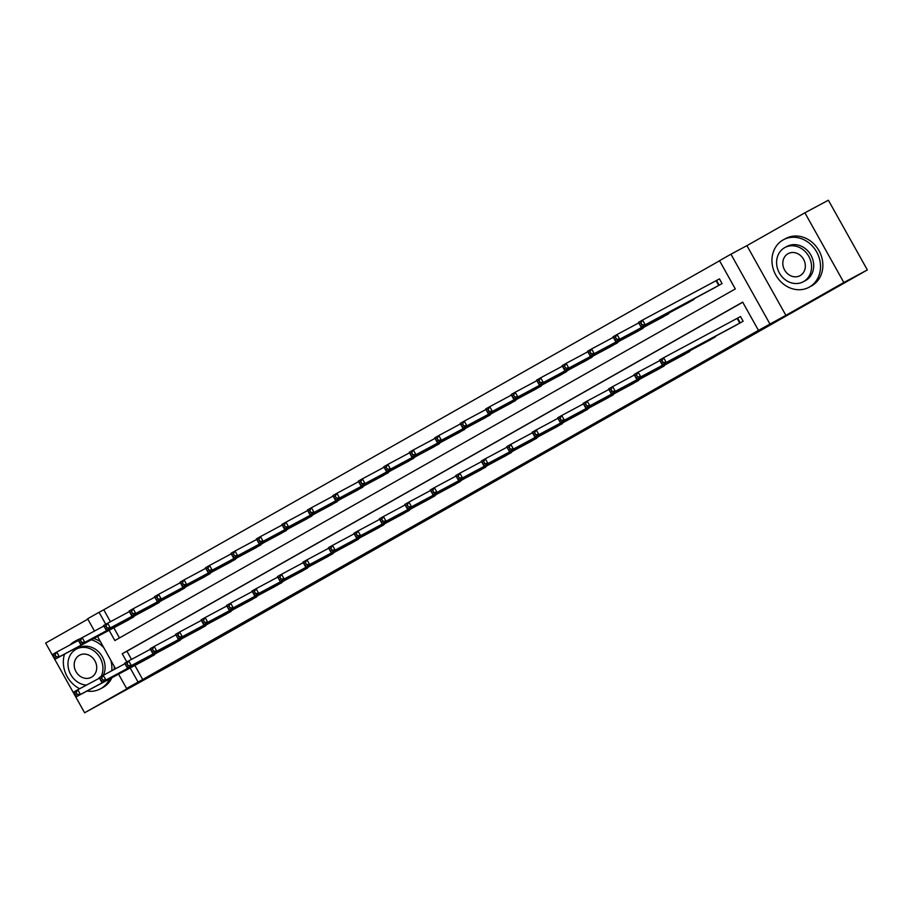 <?xml version="1.0" encoding="UTF-8"?>
<svg xmlns="http://www.w3.org/2000/svg" width="913" height="913" viewBox="0 0 913 913"><rect width="100%" height="100%" fill="white"/><g stroke="black" fill="none" stroke-linecap="round" stroke-linejoin="round"><path stroke-width="1.37" d="M513.505 470.446L533.226 459.273L513.505 470.446M434.679 514.932L461.031 500.198L434.679 514.932M134.873 665.451L142.713 679.489L126.587 688.482L118.587 674.171M867.35 269.928L843.84 282.505L804.889 212.797L828.388 200.221L867.35 269.928L173.698 663.58L84.612 712.779L142.576 679.923L126.587 688.482M804.889 212.797L746.925 245.643L785.876 315.35L843.84 282.505M785.876 315.35L758.463 330.38L742.68 302.123L122.228 653.742L126.816 661.959M142.713 679.489L758.463 330.38M488.512 484.609L510.869 471.953L488.352 484.335M485.02 486.606L446.731 507.742L484.997 486.572M87.842 619.151L45.65 643.072L84.612 712.779M742.737 302.237L126.93 651.22L131.495 659.391M733.287 326.717L743.125 321.239L740.489 316.526L737.852 318.032M717.401 335.219L707.815 341.154M691.928 349.656L682.353 355.591M666.456 364.093L656.881 370.027M640.983 378.53L631.408 384.464M615.522 392.967L605.935 398.901M590.049 407.392L580.463 413.327M564.576 421.829L554.99 427.763M539.104 436.266L529.517 442.2M513.631 450.702L504.056 456.637M488.158 465.139L478.583 471.074M462.686 479.576L453.11 485.511M437.224 494.001L427.638 499.936M411.752 508.438L402.165 514.373M386.279 522.875L376.692 528.81M360.806 537.312L351.22 543.246M335.333 551.749L325.747 557.683M309.861 566.186L300.286 572.12M284.388 580.611L274.813 586.545M258.927 595.048L249.34 600.982M233.454 609.485L223.868 615.419M207.981 623.921L198.395 629.856M182.509 638.358L172.922 644.293M157.036 652.784L147.45 658.73M719.57 260.787L103.762 609.781L110.427 621.719M113.817 627.779L119.489 637.925M712.231 289.044L722.069 283.566L719.433 278.853L716.796 280.348M696.345 297.547L686.759 303.481M670.872 311.972L661.286 317.918M645.4 326.409L635.813 332.343M619.927 340.846L610.352 346.78M594.454 355.283L584.879 361.217M568.993 369.719L559.407 375.654M543.52 384.156L533.934 390.091M518.048 398.582L508.461 404.516M492.575 413.018L482.988 418.953M467.102 427.455L457.516 433.39M441.63 441.892L432.054 447.827M416.157 456.329L406.582 462.263M390.684 470.766L381.109 476.7M365.223 485.191L355.636 491.126M339.75 499.628L330.164 505.562M314.277 514.065L304.691 519.999M288.805 528.501L279.218 534.436M263.332 542.938L253.757 548.873M237.859 557.375L228.284 563.31M212.387 571.8L202.812 577.735M186.925 586.237L177.339 592.172M161.453 600.674L151.866 606.609M135.98 615.111L126.393 621.045M94.496 631.054L87.625 618.774L99.061 612.292L105.76 624.275M103.762 609.781L99.061 612.292M109.115 630.29L114.855 640.549L735.307 288.93L719.512 260.673L730.936 254.202L769.899 323.91M746.925 245.643L730.936 254.202M115.552 668.727L97.531 636.487M130.171 667.962L138.023 682M126.93 651.22L122.228 653.742M506.886 474.178L485.727 485.716L506.886 474.178M471.998 493.865L481.231 488.672L471.998 493.865M640.333 325.633L641.965 324.708L640.903 322.825L639.271 323.75L641.12 327.082L638.484 322.38L642.569 320.064L645.194 324.777L641.12 327.082L714.913 287.618M719.455 278.887L642.569 320.064L640.903 322.825M719.421 285.061L645.194 324.777L641.965 324.708M638.484 322.38L639.271 323.75M663.021 362.393L661.971 360.498L660.327 361.434L661.389 363.317L663.021 362.393L666.25 362.45L662.176 364.766L659.54 360.053L663.625 357.748L666.25 362.45L740.489 322.734M735.969 325.29L662.176 364.766L661.389 363.317M661.971 360.498L663.625 357.748L740.511 316.571M660.327 361.434L659.54 360.053M809.397 287.059A26.979 23.453 -118.1 0 0 816.781 252.182A26.979 23.453 -118.1 0 0 783.514 239.708A26.979 23.453 -118.1 0 0 783.08 239.948A26.979 23.453 -118.1 0 0 775.685 274.824A26.979 23.453 -118.1 0 0 808.964 287.298A26.979 23.453 -118.1 0 0 809.397 287.059M808.964 287.298L811.315 286.031A26.979 23.453 -118.1 0 0 811.748 285.792A26.979 23.453 -118.1 0 0 819.132 250.927A26.979 23.453 -118.1 0 0 785.865 238.453L783.514 239.708M786.755 246.544A19.424 16.891 61.9 0 1 787.074 246.373A19.424 16.891 61.9 0 1 811.029 255.355A19.424 16.891 61.9 0 1 805.711 280.462A19.424 16.891 61.9 0 1 805.403 280.633A19.424 16.891 61.9 0 1 805.083 280.793M803.554 281.615A19.424 16.891 -118.1 0 0 808.872 256.507A19.424 16.891 -118.1 0 0 784.906 247.537A19.424 16.891 -118.1 0 0 784.598 247.708A19.424 16.891 -118.1 0 0 779.28 272.804A19.424 16.891 -118.1 0 0 803.235 281.786A19.424 16.891 -118.1 0 0 803.554 281.615M787.965 253.734A12.52 10.888 -118.1 0 0 784.541 269.906A12.52 10.888 -118.1 0 0 799.982 275.703A12.52 10.888 -118.1 0 0 800.176 275.589A12.52 10.888 -118.1 0 0 803.611 259.406A12.52 10.888 -118.1 0 0 788.17 253.62A12.52 10.888 -118.1 0 0 787.965 253.734M86.997 691.061A26.979 23.453 -118.1 0 0 100.339 688.881A26.979 23.453 -118.1 0 0 100.772 688.642A26.979 23.453 -118.1 0 0 109.56 678.998M111.774 670.747A26.979 23.453 -118.1 0 0 110.793 660.225M103.774 647.659A26.979 23.453 -118.1 0 0 91.334 639.796M78.233 639.876A26.979 23.453 -118.1 0 0 74.889 641.303A26.979 23.453 -118.1 0 0 74.455 641.542A26.979 23.453 -118.1 0 0 69.959 644.989M100.339 688.881L102.69 687.626A26.979 23.453 -118.1 0 0 103.123 687.386A26.979 23.453 -118.1 0 0 111.911 677.731M114.125 669.491A26.979 23.453 -118.1 0 0 114.251 666.399M100.384 641.599A26.979 23.453 -118.1 0 0 93.685 638.541M80.264 638.723A26.979 23.453 -118.1 0 0 77.24 640.036L74.889 641.303M78.141 648.127A19.424 16.891 61.9 0 1 78.45 647.956A19.424 16.891 61.9 0 1 99.357 652.647A19.424 16.891 61.9 0 1 103.34 675.266M101.138 676.51A19.424 16.891 -118.1 0 0 97.235 653.845A19.424 16.891 -118.1 0 0 76.293 649.12A19.424 16.891 -118.1 0 0 75.973 649.291A19.424 16.891 -118.1 0 0 68.829 669.982A19.424 16.891 -118.1 0 0 86.461 685.104M79.351 655.317A12.52 10.888 -118.1 0 0 75.916 671.5A12.52 10.888 -118.1 0 0 91.357 677.286A12.52 10.888 -118.1 0 0 91.562 677.172A12.52 10.888 -118.1 0 0 94.986 660.989A12.52 10.888 -118.1 0 0 79.545 655.203A12.52 10.888 -118.1 0 0 79.351 655.317M64.515 654.142A26.979 23.453 -118.1 0 0 79.693 688.722M614.86 340.07L616.492 339.145L615.43 337.262L613.798 338.187L615.647 341.519L613.011 336.806L617.097 334.5L619.722 339.202L615.647 341.519L689.441 302.055M638.769 322.894L617.097 334.5L615.43 337.262M693.948 299.498L619.722 339.202L616.492 339.145M613.011 336.806L613.798 338.187M589.387 354.506L591.019 353.582L589.969 351.699L588.337 352.623L590.175 355.956L587.538 351.243L591.624 348.937L594.249 353.639L590.175 355.956L663.968 316.48M613.308 337.331L591.624 348.937L589.969 351.699M668.487 313.924L594.249 353.639L591.019 353.582M587.538 351.243L588.337 352.623M637.548 376.818L636.498 374.935L634.866 375.859L635.916 377.742L637.548 376.818L640.789 376.886L636.703 379.203L634.067 374.49L638.153 372.173L640.789 376.886L715.016 337.171M710.497 339.727L636.703 379.203L635.916 377.742M636.498 374.935L638.153 372.173L659.837 360.578M634.866 375.859L634.067 374.49M612.075 391.255L611.025 389.372L609.393 390.296L610.443 392.179L612.075 391.255L615.316 391.323L611.231 393.64L608.594 388.927L612.68 386.61L615.316 391.323L689.543 351.608M685.035 354.164L611.231 393.64L610.443 392.179M611.025 389.372L612.68 386.61L634.364 375.015M609.393 390.296L608.594 388.927M563.914 368.943L565.546 368.007L564.496 366.124L562.865 367.049L564.702 370.393L562.066 365.679L566.151 363.363L568.788 368.076L564.702 370.393L638.495 330.917M587.835 351.767L566.151 363.363L564.496 366.124M643.014 328.36L568.788 368.076L565.546 368.007M562.066 365.679L562.865 367.049M538.442 383.369L540.074 382.444L539.024 380.561L537.392 381.486L539.229 384.829L536.593 380.116L540.679 377.799L543.315 382.513L539.229 384.829L613.034 345.354M562.362 366.204L540.679 377.799L539.024 380.561M617.542 342.797L543.315 382.513L540.074 382.444M536.593 380.116L537.392 381.486M512.969 397.806L514.601 396.881L513.551 394.998L511.919 395.922L513.757 399.255L511.132 394.553L515.206 392.236L517.842 396.95L513.757 399.255L587.561 359.79M536.89 380.641L515.206 392.236L513.551 394.998M592.069 357.234L517.842 396.95L514.601 396.881M511.132 394.553L511.919 395.922M586.603 405.692L585.553 403.808L583.921 404.733L584.971 406.616L586.603 405.692L589.844 405.76L585.758 408.065L583.122 403.363L587.207 401.047L589.844 405.76L664.071 366.045M659.563 368.601L585.758 408.065L584.971 406.616M585.553 403.808L587.207 401.047L608.891 389.452M583.921 404.733L583.122 403.363M561.13 420.128L560.08 418.245L558.448 419.17L559.498 421.053L561.13 420.128L564.371 420.197L560.285 422.502L557.66 417.8L561.735 415.483L564.371 420.197L638.598 380.481M634.09 383.038L560.285 422.502L559.498 421.053M560.08 418.245L561.735 415.483L583.418 403.888M558.448 419.17L557.66 417.8M535.657 434.565L534.607 432.682L532.975 433.607L534.025 435.49L535.657 434.565L538.898 434.622L534.813 436.939L532.188 432.226L536.262 429.92L538.898 434.622L613.125 394.918M608.617 397.475L534.813 436.939L534.025 435.49M534.607 432.682L536.262 429.92L557.946 418.314M532.975 433.607L532.188 432.226M510.196 449.002L509.134 447.108L507.502 448.043L508.564 449.926L510.196 449.002L513.426 449.059L509.351 451.376L506.715 446.662L510.801 444.357L513.426 449.059L587.652 409.344M583.145 411.9L509.351 451.376L508.564 449.926M509.134 447.108L510.801 444.357L532.473 432.751M507.502 448.043L506.715 446.662M484.723 463.427L483.662 461.544L482.03 462.469L483.091 464.352L484.723 463.427L487.953 463.496L483.879 465.813L481.242 461.099L485.328 458.783L487.953 463.496L562.191 423.78M557.672 426.337L483.879 465.813L483.091 464.352M483.662 461.544L485.328 458.783L507.012 447.187M482.03 462.469L481.242 461.099M459.25 477.864L458.2 475.981L456.568 476.906L457.618 478.789L459.25 477.864L462.48 477.933L458.406 480.249L455.77 475.536L459.855 473.219L462.48 477.933L536.718 438.217M532.199 440.774L458.406 480.249L457.618 478.789M458.2 475.981L459.855 473.219L481.539 461.624M456.568 476.906L455.77 475.536M433.778 492.301L432.728 490.418L431.096 491.342L432.146 493.225L433.778 492.301L437.019 492.369L432.933 494.675L430.297 489.973L434.383 487.656L437.019 492.369L511.246 452.654M506.738 455.21L432.933 494.675L432.146 493.225M432.728 490.418L434.383 487.656L456.066 476.061M431.096 491.342L430.297 489.973M408.305 506.738L407.255 504.855L405.623 505.779L406.673 507.662L408.305 506.738L411.546 506.806L407.46 509.112L404.824 504.41L408.91 502.093L411.546 506.806L485.773 467.091M481.265 469.647L407.46 509.112L406.673 507.662M407.255 504.855L408.91 502.093L430.594 490.498M405.623 505.779L404.824 504.41M382.832 521.175L381.782 519.292L380.15 520.216L381.2 522.099L382.832 521.175L386.073 521.232L381.988 523.548L379.363 518.835L383.437 516.53L386.073 521.232L460.3 481.516M455.792 484.073L381.988 523.548L381.2 522.099M381.782 519.292L383.437 516.53L405.121 504.923M380.15 520.216L379.363 518.835M357.36 535.611L356.31 533.717L354.678 534.653L355.728 536.536L357.36 535.611L360.601 535.669L356.515 537.985L353.89 533.272L357.964 530.967L360.601 535.669L434.828 495.953M430.32 498.509L356.515 537.985L355.728 536.536M356.31 533.717L357.964 530.967L379.648 519.36M354.678 534.653L353.89 533.272M331.898 550.037L330.837 548.154L329.205 549.078L330.266 550.961L331.898 550.037L335.128 550.105L331.042 552.422L328.418 547.709L332.503 545.392L335.128 550.105L409.355 510.39M404.847 512.946L331.042 552.422L330.266 550.961M330.837 548.154L332.503 545.392L354.176 533.797M329.205 549.078L328.418 547.709M306.426 564.474L305.364 562.591L303.732 563.515L304.794 565.398L306.426 564.474L309.655 564.542L305.581 566.859L302.945 562.146L307.03 559.829L309.655 564.542L383.882 524.827M379.374 527.383L305.581 566.859L304.794 565.398M305.364 562.591L307.03 559.829L328.703 548.234M303.732 563.515L302.945 562.146M280.953 578.91L279.903 577.027L278.271 577.952L279.321 579.835L280.953 578.91L284.183 578.979L280.108 581.284L277.472 576.582L281.558 574.266L284.183 578.979L358.421 539.263M353.902 541.82L280.108 581.284L279.321 579.835M279.903 577.027L281.558 574.266L303.242 562.67M278.271 577.952L277.472 576.582M255.48 593.347L254.43 591.464L252.798 592.389L253.848 594.272L255.48 593.347L258.721 593.416L254.636 595.721L251.999 591.019L256.085 588.702L258.721 593.416L332.948 553.7M328.429 556.257L254.636 595.721L253.848 594.272M254.43 591.464L256.085 588.702L277.769 577.107M252.798 592.389L251.999 591.019M230.008 607.784L228.958 605.901L227.326 606.825L228.376 608.709L230.008 607.784L233.249 607.841L229.163 610.158L226.527 605.445L230.612 603.139L233.249 607.841L307.476 568.126M302.968 570.682L229.163 610.158L228.376 608.709M228.958 605.901L230.612 603.139L252.296 591.533M227.326 606.825L226.527 605.445M204.535 622.21L203.485 620.326L201.853 621.251L202.903 623.145L204.535 622.21L207.776 622.278L203.69 624.595L201.065 619.881L205.14 617.565L207.776 622.278L282.003 582.562M277.495 585.119L203.69 624.595L202.903 623.145M203.485 620.326L205.14 617.565L226.823 605.97M201.853 621.251L201.065 619.881M179.062 636.646L178.012 634.763L176.38 635.688L177.43 637.571L179.062 636.646L182.303 636.715L178.218 639.032L175.593 634.318L179.667 632.001L182.303 636.715L256.53 596.999M252.022 599.556L178.218 639.032L177.43 637.571M178.012 634.763L179.667 632.001L201.351 620.406M176.38 635.688L175.593 634.318M487.496 412.242L489.128 411.318L488.078 409.435L486.446 410.359L488.284 413.692L485.659 408.99L489.733 406.673L492.369 411.386L488.284 413.692L562.088 374.227M511.417 395.078L489.733 406.673L488.078 409.435M566.596 371.671L492.369 411.386L489.128 411.318M485.659 408.99L486.446 410.359M462.024 426.679L463.667 425.755L462.606 423.872L460.974 424.796L462.811 428.129L460.186 423.415L464.261 421.11L466.897 425.812L462.811 428.129L536.616 388.664M485.944 409.503L464.261 421.11L462.606 423.872M541.124 386.108L466.897 425.812L463.667 425.755M460.186 423.415L460.974 424.796M436.562 441.116L438.194 440.192L437.133 438.297L435.501 439.233L437.35 442.565L434.714 437.852L438.799 435.547L441.424 440.249L437.35 442.565L511.143 403.09M460.472 423.94L438.799 435.547L437.133 438.297M515.651 400.533L441.424 440.249L438.194 440.192M434.714 437.852L435.501 439.233M411.09 455.541L412.722 454.617L411.672 452.734L410.028 453.658L411.877 457.002L409.241 452.289L413.327 449.972L415.951 454.685L411.877 457.002L485.67 417.526M435.01 438.377L413.327 449.972L411.672 452.734M490.19 414.97L415.951 454.685L412.722 454.617M409.241 452.289L410.028 453.658M385.617 469.978L387.249 469.054L386.199 467.171L384.567 468.095L386.404 471.439L383.768 466.726L387.854 464.409L390.49 469.122L386.404 471.439L460.198 431.963M409.538 452.814L387.854 464.409L386.199 467.171M464.717 429.407L390.49 469.122L387.249 469.054M383.768 466.726L384.567 468.095M360.144 484.415L361.776 483.491L360.726 481.608L359.094 482.532L360.932 485.864L358.295 481.162L362.381 478.846L365.017 483.559L360.932 485.864L434.736 446.4M384.065 467.251L362.381 478.846L360.726 481.608M439.244 443.844L365.017 483.559L361.776 483.491M358.295 481.162L359.094 482.532M334.672 498.852L336.304 497.927L335.254 496.044L333.622 496.969L335.459 500.301L332.823 495.599L336.908 493.282L339.545 497.996L335.459 500.301L409.264 460.837M358.592 481.687L336.908 493.282L335.254 496.044M413.772 458.28L339.545 497.996L336.304 497.927M332.823 495.599L333.622 496.969M309.199 513.289L310.831 512.364L309.781 510.481L308.149 511.406L309.986 514.738L307.361 510.025L311.436 507.719L314.072 512.421L309.986 514.738L383.791 475.274M333.119 496.113L311.436 507.719L309.781 510.481M388.299 472.717L314.072 512.421L310.831 512.364M307.361 510.025L308.149 511.406M283.726 527.725L285.358 526.801L284.308 524.907L282.676 525.842L284.514 529.175L281.889 524.461L285.963 522.156L288.599 526.858L284.514 529.175L358.318 489.699M307.647 510.55L285.963 522.156L284.308 524.907M362.826 487.143L288.599 526.858L285.358 526.801M281.889 524.461L282.676 525.842M258.265 542.151L259.897 541.226L258.836 539.343L257.204 540.268L259.052 543.612L256.416 538.898L260.502 536.582L263.127 541.295L259.052 543.612L332.846 504.136M282.174 524.986L260.502 536.582L258.836 539.343M337.354 501.579L263.127 541.295L259.897 541.226M256.416 538.898L257.204 540.268M232.792 556.588L234.424 555.663L233.363 553.78L231.731 554.705L233.58 558.048L230.943 553.335L235.029 551.018L237.654 555.732L233.58 558.048L307.373 518.573M256.713 539.423L235.029 551.018L233.363 553.78M311.892 516.016L237.654 555.732L234.424 555.663M230.943 553.335L231.731 554.705M207.319 571.024L208.951 570.1L207.902 568.217L206.27 569.141L208.107 572.474L205.471 567.772L209.556 565.455L212.181 570.169L208.107 572.474L281.9 533.009M231.24 553.86L209.556 565.455L207.902 568.217M286.42 530.453L212.181 570.169L208.951 570.1M205.471 567.772L206.27 569.141M181.847 585.461L183.479 584.537L182.429 582.654L180.797 583.578L182.634 586.911L179.998 582.209L184.084 579.892L186.72 584.605L182.634 586.911L256.439 547.446M205.767 568.297L184.084 579.892L182.429 582.654M260.947 544.89L186.72 584.605L183.479 584.537M179.998 582.209L180.797 583.578M156.374 599.898L158.006 598.974L156.956 597.091L155.324 598.015L157.162 601.347L154.525 596.634L158.611 594.329L161.247 599.031L157.162 601.347L230.966 561.872M180.295 582.722L158.611 594.329L156.956 597.091M235.474 559.315L161.247 599.031L158.006 598.974M154.525 596.634L155.324 598.015M130.901 614.335L132.533 613.41L131.483 611.516L129.851 612.452L131.689 615.784L129.064 611.071L133.138 608.766L135.775 613.468L131.689 615.784L205.493 576.308M154.822 597.159L133.138 608.766L131.483 611.516M210.001 573.752L135.775 613.468L132.533 613.41M129.064 611.071L129.851 612.452M153.601 651.083L152.539 649.2L150.907 650.124L151.957 652.008L153.601 651.083L156.831 651.152L152.745 653.468L150.12 648.755L154.194 646.438L156.831 651.152L231.057 611.436M226.55 613.993L152.745 653.468L151.957 652.008M152.539 649.2L154.194 646.438L175.878 634.843M150.907 650.124L150.12 648.755M105.429 628.76L107.061 627.836L106.011 625.953L104.379 626.877L106.216 630.221L103.591 625.508L107.666 623.191L110.302 627.904L106.216 630.221L180.021 590.745M129.349 611.596L107.666 623.191L106.011 625.953M184.529 588.189L110.302 627.904L107.061 627.836M103.591 625.508L104.379 626.877M128.128 665.52L127.067 663.637L125.435 664.561L126.496 666.444L128.128 665.52L131.358 665.588L127.284 667.894L124.647 663.192L128.733 660.875L131.358 665.588L205.585 625.873M201.077 628.429L127.284 667.894L126.496 666.444M127.067 663.637L128.733 660.875L150.405 649.28M125.435 664.561L124.647 663.192M79.967 643.197L81.599 642.273L80.538 640.39L78.906 641.314L80.755 644.658L78.119 639.945L82.204 637.628L84.829 642.341L80.755 644.658L154.548 605.182M103.877 626.033L82.204 637.628L80.538 640.39M159.056 602.626L84.829 642.341L81.599 642.273M78.119 639.945L78.906 641.314M102.655 679.957L101.605 678.074L99.962 678.998L101.023 680.881L102.655 679.957L105.885 680.025L101.811 682.331L99.175 677.629L103.26 675.312L105.885 680.025L180.123 640.31M175.604 642.866L101.811 682.331L101.023 680.881M101.605 678.074L103.26 675.312L124.944 663.717M99.962 678.998L99.175 677.629M54.495 657.634L56.127 656.709L55.065 654.826L53.433 655.751L55.282 659.083L52.646 654.381L56.732 652.065L59.356 656.778L55.282 659.083L129.075 619.619M78.404 640.47L56.732 652.065L55.065 654.826M133.583 617.062L59.356 656.778L56.127 656.709M52.646 654.381L53.433 655.751M77.183 694.394L76.133 692.51L74.501 693.435L75.551 695.318L77.183 694.394L80.424 694.451L76.338 696.767L73.702 692.054L77.788 689.749L80.424 694.451L154.651 654.735M150.131 657.292L76.338 696.767L75.551 695.318M76.133 692.51L77.788 689.749L99.471 678.142M74.501 693.435L73.702 692.054M716.557 280.474L719.193 285.187M716.089 280.736L718.725 285.438M739.781 323.122L737.145 318.409M740.249 322.871L737.613 318.158M787.074 246.373L784.906 247.537M805.403 280.633L803.235 281.786M78.45 647.956L76.293 649.12"/></g></svg>

